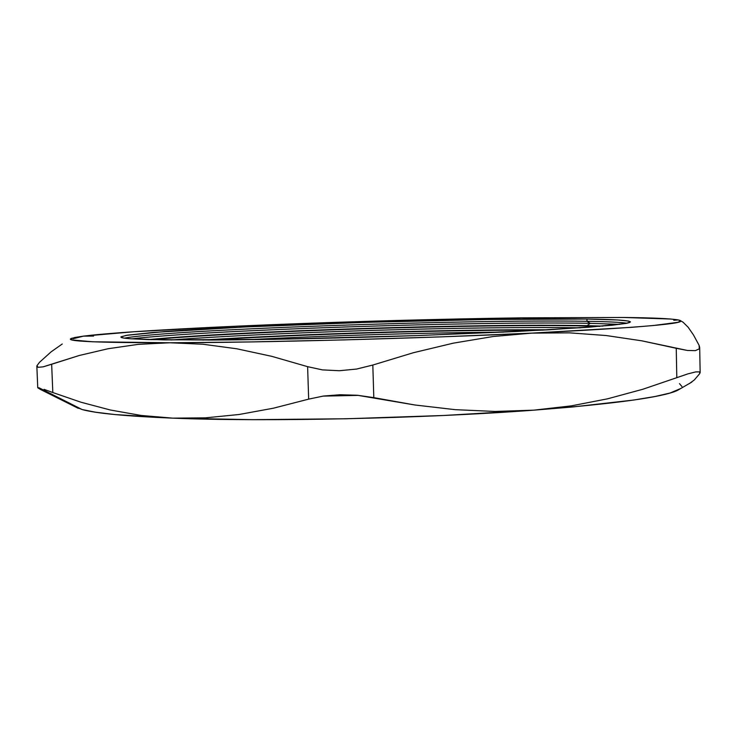 <?xml version="1.0" encoding="UTF-8"?>
<svg xmlns="http://www.w3.org/2000/svg" width="737" height="737" viewBox="0 0 737 737"><rect width="100%" height="100%" fill="white"/><g stroke="black" fill="none" stroke-linecap="round" stroke-linejoin="round"><path stroke-width="1.11" d="M587.002 321.304C607.058 321.618 620.407 322.262 627.058 323.23C620.407 322.262 607.058 321.618 587.002 321.304L586.956 319.057C614.741 319.425 629.223 320.374 630.411 321.922L626.035 323.432L589.296 327.2L515.928 331.53L415.484 335.648C342.53 338.108 267.669 339.693 212.238 340.033L148.312 339.582L130.348 338.762C124.028 338.283 120.877 337.712 120.896 337.039L126.184 335.372L164.462 331.586C201.441 328.96 253.583 326.38 310.443 324.225C410.242 320.512 522.597 318.255 586.956 319.057L587.002 321.304C467.636 319.213 167.916 329.559 124.323 338.154C167.916 329.559 467.636 319.213 587.002 321.304L590.217 323.331L587.002 321.304M619.826 324.363L590.217 323.331L619.826 324.363M602.94 326.104L587.103 325.653L590.217 323.331L587.103 325.653L602.94 326.104M587.113 326.003L599.936 326.362L587.113 326.003C481.915 323.727 243.431 331.116 151.582 339.665C243.431 331.116 481.915 323.727 587.113 326.003L589.029 327.219L587.113 326.003M323.018 396.11L358.615 395.382M533.754 410.168C614.511 403.839 662.323 397.298 677.202 390.546L680.693 388.519L670.053 393.033L655.009 396.506L633.654 400.053L572.575 406.981L533.754 410.168C423.526 418.542 264.491 421.933 172.771 418.146L252.266 419.666L346.206 418.773L443.904 415.475L533.754 410.168L494.988 411.449L455.153 409.661L414.774 404.972L357.473 395.281L340.125 394.728L323.359 396.064L308.665 399.132L273.409 408.206L239.064 414.498L205.54 417.842L172.771 418.146C126.101 416.239 95.884 413.374 82.111 409.542L38.95 387.754L82.111 409.542L74.649 406.511L82.111 409.542L95.432 412.195L115.027 414.572L172.771 418.146L140.97 415.438L110.43 410.021L81.079 402.255L52.815 392.545L51.654 364.262L43.133 366.842L38.094 367.33L36.933 365.736L38.094 367.33L43.133 366.842L79.246 355.492L108.09 348.73L138.298 344.354L169.98 342.769L202.942 344.234L236.863 348.794L271.732 356.33L307.615 366.667L322.447 369.891L339.269 370.729L356.579 369.062L372.821 365.036L413.291 352.747L453.356 343.147L493.081 336.523L531.893 333.115C421.288 338.43 261.801 342.631 169.98 342.769C95.497 342.742 62.774 341.24 71.83 338.255L83.53 336.127L93.581 336.063L83.53 336.127C113.599 332.341 187.281 328.122 268.95 324.805L297.14 324.713L268.95 324.805C354.939 321.36 439.031 319.047 521.225 317.85L548.807 318.568L521.225 317.85L623.751 317.472L521.225 317.85L494.343 319.287L521.225 317.85L460.33 318.918L300.152 323.598L268.95 324.805L240.179 327.053L268.95 324.805L238.696 326.095L133.802 331.751L83.53 336.127L73.055 338.753L83.53 336.127L74.741 337.5L70.789 338.79L72.189 339.95L92.641 341.784L169.98 342.769L202.942 344.234L236.863 348.794L271.732 356.33L307.615 366.667L308.665 399.132L273.409 408.206L239.064 414.498L205.54 417.842L172.771 418.146L140.97 415.438L110.43 410.021L81.079 402.255L52.815 392.545L51.654 364.262L79.246 355.492L108.09 348.73L138.298 344.354L169.98 342.769L249.613 341.95L343.774 339.914L441.758 336.837L531.893 333.115L569.6 332.857L606.201 335.538L641.734 340.807L676.244 348.297L676.806 377.676L642.719 389.293L607.564 398.818L571.267 405.875L533.754 410.168L494.988 411.449L455.153 409.661L414.774 404.972L373.797 397.63L372.821 365.036L413.291 352.747L453.356 343.147L493.081 336.523L531.893 333.115L632.153 327.292L653.599 325.496L677.662 322.355L680.712 321.056L678.289 319.941L673.765 320.282L678.289 319.941L670.854 319.029L623.751 317.472C652.457 317.776 670.633 318.605 678.289 319.941L679.468 320.227C690.127 323.294 640.932 327.597 531.893 333.115L569.6 332.857L606.201 335.538L641.734 340.807L687.409 350.462L695.313 350.655L699.266 348.868L699.1 345.321L693.48 334.957L688.146 327.237L683.088 322.226L680.527 320.687M78.26 408.326L40.673 389.569L37.854 387.846L38.95 387.754L37.854 387.846M148.57 339.582C237.784 330.977 480.754 323.386 587.103 325.653C480.754 323.386 237.784 330.977 148.57 339.582M543.151 330.121C447.516 329.789 303.939 334.054 208.497 340.052C303.939 334.054 447.516 329.789 543.151 330.121M202.749 340.07C299.913 333.787 451.514 329.292 548.881 329.798L419.279 335.519L273.648 339.324L164.563 339.904L130.348 338.762L124.553 338.182L121.485 337.518L121.025 336.791L127.427 335.169L152.974 332.47L245.181 326.961L365.745 322.336L488.281 319.471L586.956 319.057L617.753 319.987L628.431 321.056L630.319 321.737L629.72 322.493L626.487 323.34L611.784 325.275L548.899 329.798C451.514 329.292 299.913 333.787 202.749 340.07M334.202 338.053L417.538 335.575L334.202 338.053M689.206 383.719L694.318 379.951L699.625 373.742L699.699 371.881L695.737 371.899L687.888 373.88L642.719 389.293L607.564 398.818L571.267 405.875M62.249 344.004L51.093 351.871L39.54 362.263L51.093 351.871L62.249 344.004M681.946 386.547L679.496 383.645M44.091 389.357L52.815 392.545L44.091 389.357M694.318 379.951L699.625 373.742L700.15 372.526L699.699 371.881L695.737 371.899L687.888 373.88L676.806 377.676L676.244 348.297L687.409 350.462L695.313 350.655L699.266 348.868L699.689 347.394L699.1 345.321L693.48 334.957M679.661 320.328L678.289 319.941M688.146 327.237L683.088 322.226M36.933 365.736L39.54 362.263M307.615 366.667L308.665 399.132L323.359 396.064L340.125 394.728L357.473 395.281L373.797 397.63L372.821 365.036L356.579 369.062L339.269 370.729L322.447 369.891L307.615 366.667M248.083 339.702C327.136 335.575 424.448 332.691 503.601 332.12C424.448 332.691 327.136 335.575 248.083 339.702M171.141 339.978C274.311 332.111 476.977 326.095 580.434 327.836C476.977 326.095 274.311 332.111 171.141 339.978M131.61 338.854C206.268 329.992 475.973 321.166 590.217 323.331C475.973 321.166 206.268 329.992 131.61 338.854M677.202 390.546L691.868 382.052M37.744 387.671L36.85 366.271M699.689 347.477L700.15 372.48"/></g></svg>
